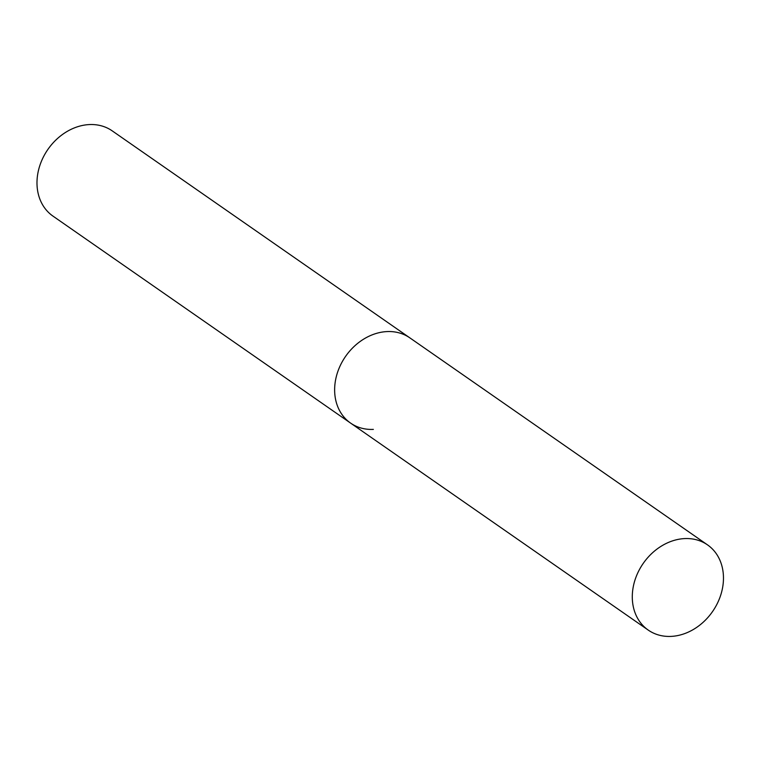 <?xml version="1.0" encoding="UTF-8"?>
<svg xmlns="http://www.w3.org/2000/svg" width="761" height="761" viewBox="0 0 761 761"><rect width="100%" height="100%" fill="white"/><g stroke="black" fill="none" stroke-linecap="round" stroke-linejoin="round"><path stroke-width="1.14" d="M387.102 331.577A51.9 42.197 -55.2 0 1 409.856 337.874A51.9 42.197 124.8 0 0 364.338 338.721A51.9 42.197 124.8 0 0 335.154 382.517A51.9 42.197 124.8 0 0 350.593 423.097A51.9 42.197 -55.2 0 1 338.778 369.009A51.9 42.197 -55.2 0 1 387.102 331.577M373.356 429.394A51.9 42.197 -55.2 0 1 350.593 423.097L52.937 216.086A51.9 42.197 -55.2 0 1 41.123 162.007A51.9 42.197 -55.2 0 1 89.446 124.566A51.9 42.197 -55.2 0 1 112.209 130.863L707.511 544.876A51.9 42.197 124.8 0 0 661.994 545.732A51.9 42.197 124.8 0 0 632.81 589.528A51.9 42.197 124.8 0 0 648.248 630.098A51.9 42.197 124.8 0 0 693.766 629.252A51.9 42.197 124.8 0 0 722.95 585.456A51.9 42.197 124.8 0 0 707.511 544.876M350.593 423.097L648.248 630.098"/></g></svg>
